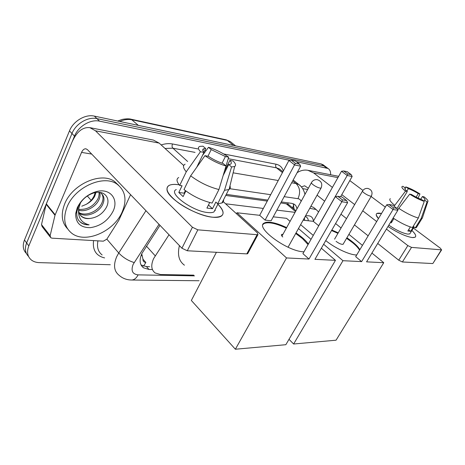<?xml version="1.0" encoding="UTF-8"?>
<svg xmlns="http://www.w3.org/2000/svg" width="465" height="465" viewBox="0 0 465 465"><rect width="100%" height="100%" fill="white"/><g stroke="black" fill="none" stroke-linecap="round" stroke-linejoin="round"><path stroke-width="0.7" d="M169.016 234.755L153.642 258.54C150.741 265.108 151.235 269.915 155.136 272.967L160.489 274.524L193.789 275.146M141.744 253.826L142.953 259.168C142.895 261.156 143.848 262.248 145.812 262.446M145.429 262.01L142.953 259.168M289.776 205.524L287.73 204.065L280.779 202.914M267.27 201.083L225.746 195.451M295.054 212.36L276.884 210.116M263.347 208.442L225.583 203.78M159.989 225.339L141.895 253.501C139.082 259.97 139.628 264.748 143.522 267.828L149.003 269.468L152.107 269.549M149.556 266.672L146.452 266.579L141.052 264.98M110.292 264.736L39.339 262.626C36.171 262.522 33.521 261.65 31.399 260.022C27.418 256.628 26.557 251.925 28.818 245.909L74.493 136.129C78.376 126.23 90.576 119.034 99.557 121.156L289.794 160.338M296.397 161.698L328.011 168.47C329.918 169.649 330.778 171.742 330.598 174.747M26.389 253.472C23.018 250.036 22.378 245.549 24.476 239.998L69.471 130.886L71.97 133.496C75.824 123.626 87.978 116.483 96.947 118.622L323.838 165.912L326.273 167.162L323.838 165.912L96.947 118.622C87.978 116.483 75.824 123.626 71.97 133.496L26.639 242.939L71.97 133.496L74.493 136.129M28.539 256.436C25.157 253.007 24.523 248.508 26.639 242.939C24.523 248.508 25.157 253.007 28.539 256.436M296.932 208.959C296.676 206.751 295.746 205.152 294.147 204.164L291.822 203.374L281.308 201.932M267.805 200.078L226.292 194.382M293.217 203.717L294.118 209.169M69.471 130.886C73.29 121.051 85.403 113.954 94.366 116.111L321.222 163.942L323.657 165.197M122.115 212.098C113.966 231.384 85.624 244.026 71.936 233.395C64.333 227.321 62.74 218.445 67.152 206.786C74.981 186.785 104.055 174.241 117.134 184.245C125.486 190.79 127.148 200.072 122.115 212.098M67.564 228.78C61.642 222.52 60.683 214.214 64.693 203.862C72.459 183.925 101.451 171.492 114.535 181.513L118.697 185.419M77.26 207.762C81.084 199.845 87.251 194.51 95.755 191.76C109.734 187.476 119.162 198.927 113.071 211.226C108.072 220.625 100.51 226.106 90.384 227.658C80.509 227.734 75.603 223.043 75.673 213.598L77.26 207.762M80.393 215.266L81.642 216.382C83.874 217.998 86.647 218.69 89.96 218.451C96.987 217.55 102.358 214.034 106.067 207.896C111.553 198.491 104.468 189.708 93.895 192.917C86.879 195.149 81.706 199.659 78.376 206.454L76.882 211.697C76.487 215.016 77.062 217.899 78.62 220.352L80.927 222.63C83.183 224.2 85.909 224.944 89.111 224.857C81.253 222.776 77.771 217.446 78.678 208.866L78.864 208.024L78.678 208.866M79.079 212.674C86.112 216.638 97.714 211.372 101.521 203.751C103.439 199.898 103.497 196.585 101.701 193.812M79.323 213.377C86.165 218.039 98.568 212.801 102.503 204.844C104.887 199.723 104.375 195.858 100.963 193.248M80.55 202.618L78.864 208.024M78.713 209.384C86.885 209.913 93.192 206.588 97.621 199.415C98.876 196.98 99.318 194.62 98.958 192.33M78.701 210.279C85.798 212.278 95.215 207.14 98.592 200.491C100.016 197.712 100.399 195.085 99.743 192.609M95.156 192.615L94.203 195.614C92.506 199.305 89.768 202.246 85.996 204.443C90.007 202.391 92.919 199.642 94.732 196.201L96.022 192.464M85.996 204.443L81.764 206.216M89.96 218.451C86.845 218.876 84.212 218.352 82.073 216.888C79.556 215.01 78.457 212.296 78.765 208.733M80.927 222.63L80.579 222.212C82.869 223.892 85.717 224.775 89.111 224.857M212.813 217.225C196.712 216.115 167.917 198.84 167.022 189.935C166.476 185.413 170.335 183.675 178.607 184.715L178.624 184.715C174.329 184.117 171.132 184.361 169.033 185.442C164.604 188.651 167.586 194.347 177.985 202.525C188.063 209.953 203.147 216.277 212.813 217.225L212.889 217.236C224.49 217.51 226.159 213.156 217.911 204.176C223.531 209.907 224.572 213.952 221.026 216.312C219.23 217.283 216.492 217.585 212.813 217.225M131.357 280.011L131.746 280.017C126.835 280.006 122.603 278.419 119.046 275.251C113.983 271.171 113.21 264.963 116.727 256.634L118.738 252.995L106.851 239.161L103.335 241.172L52.034 238.167L50.778 237.749L50.133 235.685L55.004 215.249L46.157 204.338L71.953 142.232C76.644 131.775 82.601 126.91 89.832 127.643L95.499 130.805L192.423 227.251L197.828 229.838L187.285 250.775L181.931 248.229L87.472 149.672L85.915 148.806C84.171 148.661 82.712 149.864 81.549 152.404L55.004 215.249M50.203 237.005L42.164 226.658L41.501 224.595L46.157 204.338M89.832 127.643L153.374 140.075L159.169 143.104L183.698 165.511M247.961 253.21L247.682 253.721L246.81 253.873L257.104 234.709L197.828 229.838M257.104 234.709L257.97 234.593L257.319 232.779L222.799 201.24M246.81 253.873L187.285 250.775M106.851 239.161L118.86 220.224L130.589 194.661M215.272 210.616L214.94 210.029M218.934 189.54C208.814 186.942 199.392 182.367 190.662 175.828L184.006 189.528C192.62 196.125 201.984 200.648 212.098 203.089L218.934 189.54L226.031 165.982L223.171 163.523C218.009 161.89 213.109 159.495 208.471 156.339L204.949 155.676C211.552 160.344 218.585 163.779 226.031 165.982L228.67 157.176L225.386 156.542L222.072 163.174M185.378 190.598L184.123 193.178L184.506 193.684M196.747 167.231L203.961 152.427C202.455 150.567 202.356 149.346 203.664 148.765L205.675 148.504L203.839 152.276M223.526 199.805C223.752 201.24 223.206 202.304 221.898 203.002L217.667 203.769L215.841 202.077L212.482 208.715L206.908 208.076L209.703 202.513M215.475 208.971L213.981 211.906C212.65 212.621 210.622 212.836 207.896 212.552C192.556 211.418 167.54 192.929 176.299 189.54M203.961 152.427L200.432 151.747L186.267 171.788L179.688 185.425L182.053 185.756L178.804 192.481L183.088 196.602L185.843 190.946M179.688 185.425C176.502 181.559 176.177 178.926 178.717 177.514M186.267 171.788C183.007 168.005 182.623 165.47 185.111 164.186M229.977 185.861C230.57 187.471 230.28 188.674 229.1 189.464L224.485 190.33L231.564 166.97L228.699 164.529L223.142 175.584M217.667 203.769L224.485 190.33M200.432 151.747C197.933 148.893 197.77 147.103 199.944 146.37L202.978 146.184L205.675 148.504M207.948 156.24L211.203 149.596L208.506 147.295L202.502 155.426M208.506 147.295C215.644 149.486 222.363 152.782 228.67 157.176M224.467 171.178L229.902 160.361L233.186 160.983C235.72 163.663 236.214 165.494 234.674 166.482L231.564 166.97M211.203 149.596L225.386 156.542M229.902 160.361C231.587 162.32 231.756 163.616 230.407 164.255L228.699 164.529M190.662 175.828L204.949 155.676M212.482 208.715L208.477 204.955M184.123 193.178L178.804 192.481M184.442 265.19C178.938 261.249 177.258 254.721 179.414 245.607M303.953 251.809L303.616 251.792C287.184 251.495 254.343 227.019 264.323 223.008C265.625 222.258 267.59 222.014 270.212 222.282C274.891 222.822 280.366 224.601 286.643 227.618M296.013 232.948C301.744 236.766 305.865 240.457 308.376 244.026M314.945 259.331L347.64 202.612L341.845 201.734L308.998 259.04L286.527 257.941L235.371 349.232L285.841 344.704L335.457 260.336L314.945 259.331M347.64 202.612L346.541 200.508L342.403 199.863L341.845 201.734L335.3 196.631L302.913 253.646L308.998 259.04M335.457 260.336L321.356 248.217M311.033 239.353L298.466 228.553M290.09 221.363L286.562 218.329L273.251 216.835M286.527 257.941L236.97 212.767L259.685 215.312L265.102 220.119L271.13 220.759L300.652 166.174L294.734 164.988L288.928 160.46L291.27 160.129L295.502 161.006L299.576 164.157L300.652 166.174M216.411 252.292L191.347 300.466L235.371 349.232M236.97 212.767L236.47 213.731M342.403 199.863L337.805 196.294L335.3 196.631M346.541 200.508L341.955 196.957L337.805 196.294M259.685 215.312L288.928 160.46M265.102 220.119L295.351 163.302L299.576 164.157M291.27 160.129L295.351 163.302M282.97 234.279L281.691 234.418C281.069 234.883 281.435 235.743 282.79 236.993M295.705 233.494L302.506 238.609L308.062 244.578M263.039 224.45L264.021 223.572C268.357 221.706 275.797 223.241 286.341 228.164M331.841 230.03L338.241 232.843M346.89 237.801C353.33 242.073 357.661 246.026 359.887 249.647M356.702 254.977L355.952 254.954C348.983 254.692 334.509 247.828 325.75 240.591M366.583 261.859L397.837 210.256L393.03 209.523L361.625 261.615L342.967 260.702L293.624 344.007L336.055 340.2L383.753 262.696L366.583 261.859M397.837 210.256L396.877 208.343L393.442 207.809L393.03 209.523L386.694 204.815L355.69 256.668L361.625 261.615M383.753 262.696L371.907 253.065M362.444 245.369L348.907 234.36M341.066 227.984L336.015 223.88L335.422 223.81M303.134 220.189L313.294 221.328L318.734 225.792M300.64 224.659L313.271 235.412M323.64 244.247L342.967 260.702M289.009 339.316L293.624 344.007M393.442 207.809L388.996 204.513L386.694 204.815M396.877 208.343L392.443 205.065L388.996 204.513M313.294 221.328L341.519 171.265L343.682 170.969L347.233 171.701L351.215 174.642L352.156 176.479L340.589 196.742M318.635 225.781L347.204 175.485L341.519 171.265M343.682 170.969L347.675 173.922L351.215 174.642M352.156 176.479L347.204 175.485L347.675 173.922M346.594 238.301L352.639 242.713C355.963 245.45 358.277 247.932 359.579 250.158M336.073 241.352C339.119 243.602 341.479 244.573 343.153 244.276L343.373 243.794M331.551 230.53L337.95 233.349M412.269 237.563C405.846 236.522 397.755 232.837 387.99 226.507C397.755 232.837 405.846 236.522 412.269 237.563L412.269 237.563C416.977 237.731 416.843 235.36 411.909 230.46C415.507 233.942 416.553 236.208 415.042 237.26L412.269 237.563M378.429 218.631L376.237 215.039C376.028 213.458 377.353 212.865 380.196 213.243L381.509 213.482L376.912 213.476C375.615 214.26 376.121 215.981 378.429 218.631M297.118 172.707C300.582 170.434 304.18 169.638 307.923 170.312L313.637 172.934L332.411 187.418M341.787 194.649L354.661 204.577M362.735 210.808L376.679 221.561M386.432 229.082L407.84 245.59L411.519 247.392L402.399 261.975L398.743 260.197L377.725 243.462M432.962 263.359L441.372 249.845L411.519 247.392M441.372 249.845L440.582 248.38L413.385 228.077M349.802 180.606L362.933 190.412M371.122 196.521L385.27 207.088M432.566 263.545L402.399 261.975M368.146 235.831L354.446 224.926M346.512 218.608L340.967 214.191M324.646 201.2L317.089 195.178M308.359 188.226L304.61 185.785L301.401 186.889M424.266 201.386L421.645 199.531C418.616 198.491 415.222 196.805 411.473 194.475L409.688 194.138C415.129 197.59 419.988 200.002 424.266 201.386L418.349 218.015L412.449 227.542C406.765 226.002 400.324 222.84 393.123 218.044M391.216 221.189L391.954 221.753M396.982 208.547L407.288 191.504C405.137 189.691 404.422 188.587 405.149 188.191L405.497 188.11L404.957 188.999M416.89 226.746L416.338 227.641L415.292 227.885L413.612 226.629L410.7 231.326L407.846 231L410.351 226.943M410.287 233.075L409.775 233.895L407.718 234.11C402.516 233.18 396.209 230.198 388.81 225.159M384.131 209.099L384.683 208.064M407.288 191.504L405.497 191.162L394.07 206.268M394.657 205.303C390.385 201.752 388.932 199.549 390.292 198.683M422.685 217.085L422.342 218.12L421.174 218.416L427.068 201.886L424.458 200.043L423.818 201.072M415.292 227.885L421.174 218.416M405.497 191.162C402.219 188.488 401.161 186.907 402.335 186.413L402.986 186.331L405.497 188.11M406.858 191.138L408.346 188.674L405.84 186.907L405.027 187.773M405.84 186.907C410.025 188.296 414.739 190.638 419.971 193.94L418.268 193.614L416.123 197.131M418.058 198.084L419.971 193.94M420.761 199.223L422.412 196.526L424.109 196.846C427.347 199.415 428.567 201.037 427.754 201.723L427.068 201.886M408.346 188.674C411.322 189.714 414.629 191.359 418.268 193.614M422.412 196.526C424.673 198.392 425.44 199.543 424.714 199.973L424.458 200.043M390.53 222.322L391.292 222.851L393.89 218.567M418.349 218.015C412.612 216.376 406.09 213.156 398.778 208.337L409.688 194.138M397.738 210.052L398.778 208.337M390.943 221.642L391.803 222.003M410.7 231.326L408.613 229.751M305.493 215.963L305.964 215.859C310.428 215.225 312.916 216.975 313.427 221.096M308.272 220.765C308.179 218.416 307.115 217.056 305.087 216.684M303.517 220.23L303.68 219.207M304.656 220.358L304.406 217.905M309.737 208.349L316.084 209.488L318.577 211.959M310.858 206.344L313.468 207.349L315.096 208.675M146.446 246.154L155.211 255.797M145.865 262.504L143.557 266.143M288.259 202.885L287.73 204.065M141.901 255.622L141.116 255.343M293.677 205.46L292.508 207.814M286.103 203.635L295.507 211.534M146.452 266.579L149.003 269.468M159.024 224.333L133.153 264.341C130.781 270.659 132.42 274.17 138.088 274.873L194.463 275.867M199.049 280.75L131.746 280.017C134.315 279.837 136.431 278.122 138.088 274.873M104.613 257.912C96.11 255.872 92.425 250.1 93.558 240.603M97.958 240.858C96.691 247.084 98.086 251.78 102.137 254.936M161.169 144.929C165.226 143.615 168.998 143.296 172.498 143.964L197.869 148.922M202.752 149.875L203.095 149.945M204.809 150.282L206.111 150.532M223.706 153.973L276.041 164.203C279.773 165.017 282.197 167.272 283.319 170.981M99.557 121.156L94.366 116.111M28.818 245.909L24.476 239.998M326.476 167.894L321.222 163.942M187.639 161.489L172.893 148.184L165.034 148.463M134.17 262.539C128.288 260.772 123.144 257.593 118.738 252.995L145.952 210.692M291.66 182.797L296.031 183.547L292.7 180.873M282.441 172.631L276.489 167.853L228.21 158.687M301.105 201.386C300.605 199.845 299.559 198.944 297.96 198.683C300.652 192.609 300.006 187.564 296.031 183.547L298.821 184.541L300.681 186.11M280.959 170.225L279.308 168.9L276.489 167.853C275.553 166.9 275.402 165.685 276.041 164.203M233.134 172.829L278.239 180.513M203.548 154.008L203.222 153.944M195.044 152.392L172.893 148.184C171.957 147.109 171.823 145.702 172.498 143.964M297.96 198.683L284.162 196.66M270.677 194.69L229.879 188.72M87.304 195.992L91.14 200.31M138.332 125.381L131.177 119.243L226.182 139.837L227.304 140.395L132.287 119.842C128.328 119.023 124.138 119.557 119.714 121.452M232.128 143.063L230.355 141.61L227.304 140.395L233.447 145.435M159.169 143.104L95.499 130.805M91.681 154.066L81.549 152.404M46.32 203.839L55.166 214.743M181.931 248.229L192.423 227.251M41.501 224.595L50.133 235.685M312.951 184.611C311.492 183.431 311.044 182.675 311.597 182.356C312.986 180.263 314.91 179.374 317.368 179.688C321.46 181.158 322.687 183.954 321.053 188.063L320.007 188.087C317.74 187.564 315.386 186.407 312.951 184.611M321.292 187.633L288.056 247.211M364.176 192.987C362.7 191.842 362.183 191.127 362.642 190.842C363.932 188.953 365.711 188.156 367.972 188.447C371.773 189.819 372.895 192.376 371.349 196.131L370.57 196.143C368.646 195.689 366.513 194.637 364.176 192.987M371.523 195.829L343.06 244.317M337.933 177.63L313.637 172.934M307.679 189.464L302.703 188.651M398.743 260.197L407.84 245.59M292.671 207.948L293.816 205.053M288.503 204.455L295.961 210.709M141.098 265.062L143.522 267.828M328.011 168.47L322.762 164.523M304.883 194.533C304.9 193.481 304.174 191.516 302.703 188.651C301.227 186.541 299.931 185.169 298.821 184.541L293.165 180.007M282.894 171.777L281.151 170.382M226.182 139.837L230.355 141.61L235.575 145.882M117.738 121.04L121.534 119.633C122.278 119.278 128.055 118.302 131.177 119.243M93.895 192.917L95.755 191.76M82.073 216.888L81.642 216.382M76.882 211.697L75.673 213.598M117.134 184.245L114.535 181.513M247.682 253.721L257.97 234.593M203.664 148.765L202.821 150.503M218.12 203.763L213.981 211.906M228.675 189.708L221.898 203.002M234.674 166.482L229.1 189.464M281.953 236.133L311.358 182.78M264.021 223.572L264.323 223.008M281.389 234.97L281.691 234.418M334.568 239.167L362.468 191.138M338.665 176.328L307.923 170.312M432.869 263.498L441.669 249.81M405.149 188.191L404.864 188.668M414.071 226.972L409.775 233.895M422.197 218.207L416.338 227.641M427.754 201.723L422.342 218.12M305.459 216.016L305.964 215.859M316.084 209.488L313.468 207.349"/></g></svg>
